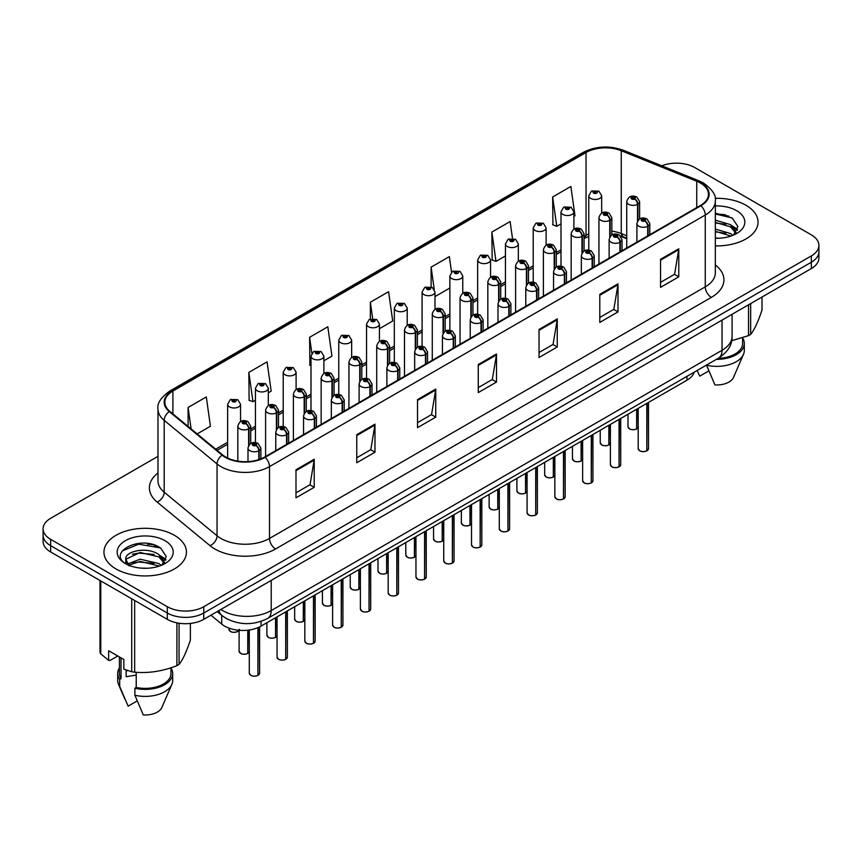 <?xml version="1.0" encoding="UTF-8"?>
<svg xmlns="http://www.w3.org/2000/svg" width="862" height="862" viewBox="0 0 862 862"><rect width="100%" height="100%" fill="white"/><g stroke="black" fill="none" stroke-linecap="round" stroke-linejoin="round"><path stroke-width="1.29" d="M626.728 238.742L622.202 236.91A34.372 19.848 0 0 0 620.888 236.403M694.147 372.19A25.774 14.88 180 0 1 686.971 380.207L261.067 626.103A25.774 14.88 180 0 1 221.728 624.11L210.921 615.199M745.975 205.264A41.247 23.813 0 0 0 715.126 198.314A41.247 23.813 0 0 1 745.975 205.264A41.247 23.813 0 0 1 758.054 222.105A41.247 23.813 0 0 0 745.975 205.264M174.35 535.28A41.247 23.813 0 0 0 129.408 530.119A41.247 23.813 0 0 0 103.946 552.122A41.247 23.813 0 0 0 116.025 568.963A41.247 23.813 0 0 0 160.978 574.124A41.247 23.813 0 0 0 186.44 552.122A41.247 23.813 0 0 0 174.35 535.28A41.247 23.813 0 0 0 129.408 530.119A41.247 23.813 0 0 0 103.946 552.122A41.247 23.813 0 0 0 116.025 568.963A41.247 23.813 0 0 0 160.978 574.124A41.247 23.813 0 0 0 186.44 552.122A41.247 23.813 0 0 0 174.35 535.28M700.407 183.024A27.498 15.872 180 0 1 708.456 194.252A27.498 15.872 180 0 1 700.407 205.468L264.645 457.054A27.498 15.872 180 0 1 222.676 454.942L169.825 411.368A27.498 15.872 180 0 1 164.857 402.263A27.498 15.872 180 0 1 172.906 391.036L586.041 152.509A27.498 15.872 180 0 1 621.254 150.731L696.733 181.246A27.498 15.872 180 0 1 700.407 183.024M700.892 182.744A28.187 16.27 0 0 0 697.132 180.923L621.653 150.408A28.187 16.27 0 0 0 585.557 152.229L172.422 390.755A28.187 16.27 0 0 0 169.264 411.594L222.116 455.168A28.187 16.27 0 0 0 265.13 457.334L700.892 205.749A28.187 16.27 0 0 0 700.892 182.744M157.983 456.343L50.653 518.31A25.774 14.88 0 0 0 43.1 528.826L43.1 541.455A25.774 14.88 0 0 0 50.653 551.982L167.303 619.336L167.303 613.022A25.774 14.88 0 0 0 203.766 613.022L811.347 262.231A25.774 14.88 0 0 0 818.9 251.704A25.774 14.88 0 0 1 811.347 262.231L203.766 613.022A25.774 14.88 0 0 1 167.303 613.022L50.653 545.668L167.303 613.022L167.303 606.708A25.774 14.88 0 0 0 203.766 606.708L811.347 255.917A25.774 14.88 0 0 0 818.9 245.39A25.774 14.88 0 0 0 811.347 234.873L694.697 167.519A25.774 14.88 0 0 0 661.8 165.806M43.1 535.14A25.774 14.88 0 0 0 50.653 545.668A25.774 14.88 0 0 1 43.1 535.14M295.989 469.758L295.989 497.816L314.221 487.299L314.221 459.23L295.989 469.758M295.989 492.838L310.029 484.735L314.145 460.168A6.874 3.965 -120 0 0 314.221 459.23M309.911 484.81L314.221 487.299M356.749 434.674L356.749 462.743L374.981 452.216L374.981 424.158L356.749 434.674M356.749 457.765L370.789 449.662L374.905 425.085A6.874 3.965 -120 0 0 374.981 424.158M370.671 449.727L374.981 452.216M417.51 399.602L417.51 427.66L435.741 417.143L435.741 389.074L417.51 399.602M417.51 422.682L431.55 414.579L435.666 390.012A6.874 3.965 -120 0 0 435.741 389.074M431.431 414.654L435.741 417.143M660.551 259.29L660.551 287.348L678.771 276.821L678.771 248.762L660.551 259.29M660.551 282.37L674.59 274.267L678.696 249.689A6.874 3.965 -120 0 0 678.771 248.762M674.461 274.331L678.771 276.821M599.79 294.362L599.79 322.431L618.011 311.904L618.011 283.835L599.79 294.362M599.79 317.453L613.83 309.339L617.946 284.772A6.874 3.965 -120 0 0 618.011 283.835M613.701 309.415L618.011 311.904M539.03 329.446L539.03 357.504L557.261 346.987L557.261 318.918L539.03 329.446M539.03 352.526L553.07 344.423L557.186 319.856A6.874 3.965 -120 0 0 557.261 318.918M552.941 344.488L557.261 346.987M478.27 364.518L478.27 392.587L496.501 382.06L496.501 354.002L478.27 364.518M478.27 387.609L492.31 379.495L496.426 354.928A6.874 3.965 -120 0 0 496.501 354.002M492.18 379.571L496.501 382.06M626.728 235.789L621.254 233.58A27.498 15.872 0 0 0 611.837 231.135M588.778 233.979A27.498 15.872 0 0 0 586.041 235.358L584.059 236.5M561 249.818L556.281 252.544M533.212 265.852L528.492 268.578M505.434 281.896L500.714 284.622M477.656 297.929L472.936 300.655M449.878 313.973L445.158 316.699M422.1 330.006L417.38 332.732M394.322 346.05L389.602 348.765M366.544 362.083L361.825 364.809M338.766 378.127L334.047 380.842M310.988 394.16L306.269 396.886M283.21 410.193L278.491 412.92M255.432 426.237L250.713 428.964M227.643 442.271L215.694 449.177M715.331 245.896A41.247 23.813 0 0 0 758.054 222.105A41.247 23.813 0 0 1 715.331 245.896M43.1 528.826A25.774 14.88 0 0 0 50.653 539.353L167.303 606.708M268.319 392.835L271.185 391.176L267.069 361.857L248.849 372.384L249.14 400.27M197.172 433.909L210.425 426.259L206.309 396.929L188.088 407.457L188.088 426.421M451.537 272.187L449.35 256.617L431.119 267.145L431.119 286.895M512.47 238.365L510.11 221.545L491.879 232.061L492.17 259.958M573.887 216.416L574.986 215.78L570.87 186.461L552.639 196.989L552.93 224.874M323.875 360.758L331.945 356.103L327.829 326.773L309.609 337.301L309.9 365.197M379.431 328.681L392.706 321.02L388.59 291.701L370.358 302.217L370.358 318.983M370.358 302.217L372.653 318.541M434.987 294.707L435.235 296.463L449.878 288.005M431.119 267.145L434.232 289.341M491.879 232.061L495.995 261.391L505.434 255.939M495.995 261.391L491.879 259.85M552.639 196.989L556.755 226.307L561 223.861M556.755 226.307L552.639 224.766M310.988 365.596L309.609 365.089M309.609 337.301L311.85 353.312M248.849 372.384L252.965 401.703L255.432 400.28M252.965 401.703L248.849 400.162M188.088 407.457L191.095 428.899M157.186 546.152A34.372 19.848 0 0 0 154.61 545.668M728.799 216.136A34.372 19.848 0 0 0 726.224 215.651M167.303 619.336A25.774 14.88 0 0 0 203.766 619.336L811.347 268.545A25.774 14.88 0 0 0 818.9 258.018L818.9 245.39M646.791 450.891C643.731 451.871 641.371 451.839 639.733 450.794L638.182 448.617A5.15 2.974 0 0 0 639.69 450.718A5.15 2.974 0 0 0 646.823 450.804L646.705 450.88A4.989 2.877 180 0 1 639.819 450.794M646.823 450.6L647.136 403.2M648.095 235.671L648.095 226.059A4.299 2.586 -122.2 0 0 644.927 220.877A2.144 1.239 0 0 0 644.862 219.163A2.144 1.239 0 0 0 641.824 219.163A2.144 1.239 0 0 0 641.824 220.92A2.144 1.239 0 0 0 644.787 220.952L642.481 220.036L643.946 219.691L644.927 220.877M644.787 220.952A4.299 2.37 62.1 0 1 647.696 226.286A6.443 3.717 180 0 1 638.785 226.178A6.443 3.717 180 0 1 636.899 223.549C638.537 218.258 641.91 216.728 647.006 218.948L649.786 223.549A6.443 3.717 180 0 1 648.095 226.059M647.696 235.908L647.696 226.286M646.823 450.804L646.823 403.384M636.619 428.974C633.559 429.966 631.199 429.933 629.562 428.888L628.01 426.701A5.15 2.974 0 0 0 629.519 428.813A5.15 2.974 0 0 0 636.652 428.899L636.533 428.964A4.989 2.877 180 0 1 629.648 428.877M636.652 428.683L636.975 409.073M637.923 220.489L637.923 204.154A4.299 2.586 -122.2 0 0 634.755 198.96A2.144 1.239 0 0 0 634.691 197.247A2.144 1.239 0 0 0 631.652 197.247A2.144 1.239 0 0 0 631.652 199.003A2.144 1.239 0 0 0 634.615 199.047L632.309 198.131L633.775 197.775L634.755 198.96M634.615 199.047A4.299 2.37 62.1 0 1 637.524 204.38A6.443 3.717 180 0 1 628.613 204.262A6.443 3.717 180 0 1 626.728 201.633C628.376 196.353 631.738 194.812 636.835 197.042L639.615 201.633A6.443 3.717 180 0 1 637.923 204.154M637.524 221.114L637.524 204.38M636.652 428.899L636.652 409.256M601.665 213.108L601.665 195.76A6.443 3.717 180 0 1 597.689 199.197A6.443 3.717 180 0 1 590.664 198.389A6.443 3.717 180 0 1 588.778 195.76L591.343 191.289A4.299 2.586 57.8 0 1 593.638 191.418A2.144 1.239 0 0 0 593.702 193.131A2.144 1.239 0 0 0 596.741 193.131A2.144 1.239 0 0 0 596.741 191.375A2.144 1.239 0 0 0 593.767 191.342L595.825 191.903L594.608 192.603L594.64 191.892M593.767 191.342A4.299 2.37 -117.9 0 0 591.763 191.052A4.299 2.37 -117.9 0 0 591.569 191.17M594.586 192.592L593.638 191.418M594.608 192.603L594.586 191.924M715.331 237.977L718.66 238.246M715.331 229.066L730.545 233.548L732.819 235.38M715.331 231.296L730.954 236.059M715.331 220.155L730.545 224.648L736.126 232.352M715.331 222.385L730.545 226.868L735.685 232.934M715.331 238.257A28.015 16.173 0 0 0 736.622 233.537A28.015 16.173 0 0 0 736.622 210.662A28.015 16.173 0 0 0 715.331 205.953M733.476 235.1L737.872 226.48L732.312 218.118L715.331 213.119M731.666 340.716L748.528 335.641A46.397 26.787 0 0 0 750.673 334.391C754.433 329.693 758.204 321.569 761.997 310.008L761.997 297.034M706.506 365.057L714.921 384.905A17.186 9.924 0 0 0 733.487 377.448L743.486 354.336A27.498 15.872 0 0 0 744.305 350.489L744.305 343.475A27.498 15.872 0 0 0 742.591 337.947M706.506 365.208A27.498 15.872 0 0 0 743.486 354.336M716.397 359.346A27.498 15.872 0 0 0 744.305 343.475M718.143 358.333A25.774 14.88 0 0 0 742.591 343.475L742.591 337.764M750.673 303.575L750.673 334.391M748.528 335.641L748.528 304.814M697.142 370.531L699.728 376.134L708.79 370.908M715.331 213.981L731.935 217.86M715.331 222.892L725.729 224.411M734.208 228.031L737.258 230.273M715.331 231.803L725.729 233.322M731.881 225.628L737.56 229.421M127.134 670.356A19.427 11.217 0 0 0 126.154 672.263M126.154 670.011L126.154 676.713L136.218 675.075M140.495 568.069L147.046 568.263M127.651 563.963L140.161 559.19L158.931 563.576L161.194 565.397M128.804 565.16L140.161 561.41L159.341 566.086M125.766 559.255L128.977 565.31M125.798 559.826C123.762 551.195 147.434 546.077 158.931 554.665L164.502 562.369M125.895 560.386L126.423 558.953L140.161 552.499L158.931 556.895L164.071 562.951M161.862 565.127L166.247 556.507L160.698 548.135C141.045 534.009 106.112 552.628 126.283 564.05L127.274 564.653M164.998 540.689A28.015 16.173 0 0 0 125.378 540.689A28.015 16.173 0 0 0 125.378 563.565A28.015 16.173 0 0 0 164.998 563.565A28.015 16.173 0 0 0 164.998 540.689M117.771 656.004L110.067 660.454L108.655 660.357L108.655 650.735L123.848 659.505L123.848 669.127L131.724 671.746A46.397 26.787 0 0 0 134.655 672.198C148.684 673.427 162.767 671.239 176.904 665.658A46.397 26.787 0 0 0 179.059 664.419C182.819 659.721 186.591 651.586 190.383 640.024L190.383 623.431M136.218 672.306L136.218 687.445L134.892 688.21L134.892 695.235L143.297 714.932A17.186 9.924 0 0 0 161.862 707.476L171.872 684.363A27.498 15.872 0 0 0 172.691 680.517L172.691 673.491A27.498 15.872 0 0 0 170.967 667.975M134.892 695.235A27.498 15.872 0 0 0 171.872 684.363M134.892 688.21A27.498 15.872 0 0 0 172.691 673.491M136.218 687.445A25.774 14.88 0 0 0 170.967 673.491L170.967 667.781M100.003 580.471L100.003 652.189A46.397 26.787 0 0 0 100.789 653.881L108.655 660.357M179.059 623.215L179.059 664.419M176.904 665.658L176.904 622.838M100.789 580.934L100.789 653.881M131.724 671.746L131.724 598.788M134.655 600.48L134.655 672.198M129.408 565.881C126.466 564.147 125.281 562.239 125.852 560.181M119.409 667.975A27.498 15.872 0 0 0 117.695 673.491L117.695 680.517A27.498 15.872 0 0 0 118.514 684.363A27.498 15.872 0 0 0 119.699 686.464L128.115 706.161L137.177 700.925M119.699 686.464L119.699 679.45L121.025 678.674L121.025 657.878M117.695 673.491A27.498 15.872 0 0 0 119.699 679.45M119.409 656.952L119.409 673.491A25.774 14.88 0 0 0 121.025 678.674M122.178 550.947L138.631 544.202L160.321 547.887M132.457 554.234L138.631 553.113L154.115 554.438M162.584 558.048L165.644 560.3M132.457 563.134L138.631 562.013L154.115 563.349M160.257 555.656L165.935 559.449M619.013 466.924C615.942 467.915 613.593 467.883 611.955 466.838L610.404 464.65A5.15 2.974 0 0 0 611.912 466.762A5.15 2.974 0 0 0 619.045 466.848L618.927 466.913A4.989 2.877 180 0 1 612.042 466.827M619.045 466.633L619.358 419.244M620.317 251.715L620.317 242.093A4.299 2.586 -122.2 0 0 617.149 236.91A2.144 1.239 0 0 0 617.084 235.197A2.144 1.239 0 0 0 614.046 235.197A2.144 1.239 0 0 0 614.046 236.953A2.144 1.239 0 0 0 617.009 236.985L614.703 236.08L616.168 235.725L617.149 236.91M617.009 236.985A4.299 2.37 62.1 0 1 619.918 242.33A6.443 3.717 180 0 1 611.007 242.211A6.443 3.717 180 0 1 609.122 239.582C610.759 234.292 614.132 232.762 619.228 234.981L622.008 239.582A6.443 3.717 180 0 1 620.317 242.093M619.918 251.941L619.918 242.33M619.045 466.848L619.045 419.428M591.224 482.968C588.164 483.948 585.815 483.916 584.167 482.871L582.626 480.694A5.15 2.974 0 0 0 584.134 482.795A5.15 2.974 0 0 0 591.267 482.882L591.149 482.957A4.989 2.877 180 0 1 584.253 482.86M591.267 482.677L591.58 435.278M592.528 267.748L592.528 258.137A4.299 2.586 -122.2 0 0 589.371 252.954A2.144 1.239 0 0 0 589.296 251.241A2.144 1.239 0 0 0 586.268 251.241A2.144 1.239 0 0 0 586.268 252.986A2.144 1.239 0 0 0 589.231 253.029L586.925 252.113L588.39 251.758L589.371 252.954M589.231 253.029A4.299 2.37 62.1 0 1 592.14 258.363A6.443 3.717 180 0 1 583.229 258.255A6.443 3.717 180 0 1 581.333 255.626C582.981 250.336 586.354 248.806 591.451 251.025L594.23 255.626A6.443 3.717 180 0 1 592.528 258.137M592.14 267.985L592.14 258.363M591.267 482.882L591.267 435.461M563.446 499.001C560.386 499.992 558.037 499.96 556.389 498.915L554.848 496.727A5.15 2.974 0 0 0 556.356 498.829A5.15 2.974 0 0 0 563.489 498.926L563.371 498.99A4.989 2.877 180 0 1 556.475 498.904M563.489 498.71L563.802 451.311M564.75 283.792L564.75 274.17A4.299 2.586 -122.2 0 0 561.582 268.987A2.144 1.239 0 0 0 561.518 267.274A2.144 1.239 0 0 0 558.479 267.274A2.144 1.239 0 0 0 558.479 269.03A2.144 1.239 0 0 0 561.453 269.063L559.147 268.147L560.612 267.802L561.582 268.987M561.453 269.063A4.299 2.37 62.1 0 1 564.362 274.407A6.443 3.717 180 0 1 555.451 274.288A6.443 3.717 180 0 1 553.555 271.659C555.203 266.369 558.576 264.839 563.673 267.058L566.453 271.659A6.443 3.717 180 0 1 564.75 274.17M564.362 284.018L564.362 274.407M563.489 498.926L563.489 451.505M535.668 515.045C532.608 516.026 530.259 515.993 528.611 514.948L527.07 512.771A5.15 2.974 0 0 0 528.578 514.873A5.15 2.974 0 0 0 535.711 514.959L535.593 515.023A4.989 2.877 180 0 1 528.697 514.937M535.711 514.754L536.024 467.355M536.972 299.825L536.972 290.214A4.299 2.586 -122.2 0 0 533.804 285.031A2.144 1.239 0 0 0 533.74 283.318A2.144 1.239 0 0 0 530.701 283.318A2.144 1.239 0 0 0 530.701 285.063A2.144 1.239 0 0 0 533.675 285.106L531.369 284.191L532.835 283.835L533.804 285.031M533.675 285.106A4.299 2.37 62.1 0 1 536.573 290.44A6.443 3.717 180 0 1 527.663 290.332A6.443 3.717 180 0 1 525.777 287.692C527.425 282.413 530.798 280.883 535.895 283.102L538.664 287.692A6.443 3.717 180 0 1 536.972 290.214M536.573 300.062L536.573 290.44M535.711 514.959L535.711 467.538M573.887 229.152L573.887 211.804A6.443 3.717 180 0 1 569.911 215.241A6.443 3.717 180 0 1 562.886 214.433A6.443 3.717 180 0 1 561 211.804L563.565 207.333A4.299 2.586 57.8 0 1 565.86 207.451A2.144 1.239 0 0 0 565.925 209.175A2.144 1.239 0 0 0 568.963 209.175A2.144 1.239 0 0 0 568.963 207.419A2.144 1.239 0 0 0 565.989 207.376L568.295 208.292L566.83 208.647L565.86 207.451M566.862 208.658L566.862 207.925M565.989 207.376A4.299 2.37 -117.9 0 0 563.974 207.085A4.299 2.37 -117.9 0 0 563.791 207.214M566.808 208.626L566.808 207.957M546.109 245.185L546.109 227.837A6.443 3.717 180 0 1 542.123 231.275A6.443 3.717 180 0 1 535.108 230.466A6.443 3.717 180 0 1 533.212 227.837L535.787 223.366A4.299 2.586 57.8 0 1 538.082 223.495A2.144 1.239 0 0 0 538.147 225.208A2.144 1.239 0 0 0 541.185 225.208A2.144 1.239 0 0 0 541.185 223.452A2.144 1.239 0 0 0 538.211 223.42L540.517 224.335L539.052 224.68L538.082 223.495M539.084 224.702L539.084 223.969M538.211 223.42A4.299 2.37 -117.9 0 0 536.196 223.129A4.299 2.37 -117.9 0 0 536.013 223.247M539.03 224.67L539.03 224.001M518.331 261.229L518.331 243.881A6.443 3.717 180 0 1 514.345 247.319A6.443 3.717 180 0 1 507.33 246.51A6.443 3.717 180 0 1 505.434 243.881L508.009 239.41A4.299 2.586 57.8 0 1 510.293 239.528A2.144 1.239 0 0 0 510.358 241.241A2.144 1.239 0 0 0 513.396 241.241A2.144 1.239 0 0 0 513.396 239.496A2.144 1.239 0 0 0 510.433 239.453L512.739 240.369L511.274 240.724L510.293 239.528M511.306 240.735L511.306 240.002M510.433 239.453A4.299 2.37 -117.9 0 0 508.418 239.162A4.299 2.37 -117.9 0 0 508.235 239.291M511.274 240.724L511.252 240.035M490.543 277.262L490.543 259.915A6.443 3.717 180 0 1 486.567 263.352A6.443 3.717 180 0 1 479.541 262.544A6.443 3.717 180 0 1 477.656 259.915L480.231 255.443A4.299 2.586 57.8 0 1 482.515 255.572A2.144 1.239 0 0 0 482.58 257.285A2.144 1.239 0 0 0 485.618 257.285A2.144 1.239 0 0 0 485.618 255.529A2.144 1.239 0 0 0 482.655 255.497L484.961 256.413L483.496 256.757L482.515 255.572M483.517 256.768L483.517 256.046M482.655 255.497A4.299 2.37 -117.9 0 0 480.64 255.206A4.299 2.37 -117.9 0 0 480.457 255.324M483.496 256.757L483.474 256.068M608.841 445.018C605.77 445.999 603.422 445.966 601.784 444.921L600.232 442.745A5.15 2.974 0 0 0 601.741 444.846A5.15 2.974 0 0 0 608.874 444.932L608.755 445.007A4.989 2.877 180 0 1 601.87 444.921M608.874 444.727L609.186 425.117M610.145 236.533L610.145 220.187A4.299 2.586 -122.2 0 0 606.977 215.004A2.144 1.239 0 0 0 606.913 213.291A2.144 1.239 0 0 0 603.874 213.291A2.144 1.239 0 0 0 603.874 215.047A2.144 1.239 0 0 0 606.837 215.08L604.531 214.164L605.997 213.819L606.977 215.004M606.837 215.08A4.299 2.37 62.1 0 1 609.746 220.413A6.443 3.717 180 0 1 600.836 220.306A6.443 3.717 180 0 1 598.95 217.677C600.588 212.386 603.96 210.856 609.057 213.076L611.837 217.677A6.443 3.717 180 0 1 610.145 220.187M609.746 237.147L609.746 220.413M608.874 444.932L608.874 425.3M581.063 461.051C577.993 462.043 575.644 462.01 574.006 460.965L572.454 458.778A5.15 2.974 0 0 0 573.963 460.89A5.15 2.974 0 0 0 581.096 460.976L580.977 461.041A4.989 2.877 180 0 1 574.092 460.954M581.096 460.761L581.408 441.15M582.367 252.566L582.367 236.22A4.299 2.586 -122.2 0 0 579.199 231.038A2.144 1.239 0 0 0 579.135 229.324A2.144 1.239 0 0 0 576.096 229.324A2.144 1.239 0 0 0 576.096 231.081A2.144 1.239 0 0 0 579.059 231.113L576.753 230.208L578.219 229.852L579.199 231.038M579.059 231.113A4.299 2.37 62.1 0 1 581.969 236.457A6.443 3.717 180 0 1 573.058 236.339A6.443 3.717 180 0 1 571.161 233.71C572.81 228.419 576.182 226.889 581.279 229.109L584.059 233.71A6.443 3.717 180 0 1 582.367 236.22M581.969 253.191L581.969 236.457M581.096 460.976L581.096 441.333M553.275 477.095C550.215 478.076 547.866 478.044 546.217 476.998L544.676 474.822A5.15 2.974 0 0 0 546.185 476.923A5.15 2.974 0 0 0 553.318 477.009L553.199 477.085A4.989 2.877 180 0 1 546.303 476.988M553.318 476.805L553.63 457.183M554.578 268.599L554.578 252.264A4.299 2.586 -122.2 0 0 551.411 247.082A2.144 1.239 0 0 0 551.346 245.368A2.144 1.239 0 0 0 548.318 245.368A2.144 1.239 0 0 0 548.318 247.114A2.144 1.239 0 0 0 551.281 247.157L548.975 246.241L550.441 245.896L551.411 247.082M551.281 247.157A4.299 2.37 62.1 0 1 554.191 252.491A6.443 3.717 180 0 1 545.28 252.383A6.443 3.717 180 0 1 543.383 249.754C545.032 244.463 548.404 242.933 553.501 245.153L556.281 249.754A6.443 3.717 180 0 1 554.578 252.264M554.191 269.224L554.191 252.491M553.318 477.009L553.318 457.366M525.497 493.129C522.437 494.12 520.088 494.088 518.439 493.042L516.898 490.855A5.15 2.974 0 0 0 518.407 492.956A5.15 2.974 0 0 0 525.54 493.053L525.421 493.118A4.989 2.877 180 0 1 518.525 493.032M525.54 492.838L525.852 473.227M526.801 284.643L526.801 268.297A4.299 2.586 -122.2 0 0 523.633 263.115A2.144 1.239 0 0 0 523.568 261.401A2.144 1.239 0 0 0 520.529 261.401A2.144 1.239 0 0 0 520.529 263.158A2.144 1.239 0 0 0 523.503 263.19L521.198 262.285L522.663 261.929L523.633 263.115M523.503 263.19A4.299 2.37 62.1 0 1 526.402 268.535A6.443 3.717 180 0 1 517.491 268.416A6.443 3.717 180 0 1 515.605 265.787C517.254 260.496 520.626 258.966 525.723 261.186L528.492 265.787A6.443 3.717 180 0 1 526.801 268.297M526.402 285.257L526.402 268.535M525.54 493.053L525.54 473.41M507.89 531.078C504.83 532.059 502.481 532.037 500.833 530.992L499.292 528.805A5.15 2.974 0 0 0 500.8 530.906A5.15 2.974 0 0 0 507.933 531.003L507.815 531.067A4.989 2.877 180 0 1 500.919 530.981M507.933 530.787L508.246 483.388M509.194 315.869L509.194 306.247A4.299 2.586 -122.2 0 0 506.026 301.064A2.144 1.239 0 0 0 505.962 299.351A2.144 1.239 0 0 0 502.923 299.351A2.144 1.239 0 0 0 502.923 301.107A2.144 1.239 0 0 0 505.897 301.14L503.591 300.224L505.057 299.879L506.026 301.064M505.897 301.14A4.299 2.37 62.1 0 1 508.795 306.484A6.443 3.717 180 0 1 499.885 306.366A6.443 3.717 180 0 1 497.999 303.736C499.648 298.446 503.02 296.916 508.117 299.136L510.886 303.736A6.443 3.717 180 0 1 509.194 306.247M508.795 316.095L508.795 306.484M507.933 531.003L507.933 483.571M480.112 547.111C477.052 548.103 474.703 548.07 473.055 547.025L471.514 544.838A5.15 2.974 0 0 0 473.022 546.95A5.15 2.974 0 0 0 480.145 547.036L480.037 547.101A4.989 2.877 180 0 1 473.141 547.014M480.145 546.82L480.468 499.432M481.416 331.902L481.416 322.291A4.299 2.586 -122.2 0 0 478.248 317.108A2.144 1.239 0 0 0 478.184 315.384A2.144 1.239 0 0 0 475.145 315.384A2.144 1.239 0 0 0 475.145 317.141A2.144 1.239 0 0 0 478.119 317.184L475.802 316.268L477.279 315.912L478.248 317.108M478.119 317.184A4.299 2.37 62.1 0 1 481.018 322.517A6.443 3.717 180 0 1 472.107 322.41A6.443 3.717 180 0 1 470.221 319.77C471.87 314.49 475.242 312.949 480.339 315.18L483.108 319.77A6.443 3.717 180 0 1 481.416 322.291M481.018 332.129L481.018 322.517M480.145 547.036L480.145 499.615M452.334 563.155C449.274 564.136 446.925 564.114 445.277 563.058L443.736 560.882A5.15 2.974 0 0 0 445.245 562.983A5.15 2.974 0 0 0 452.367 563.08L452.259 563.145A4.989 2.877 180 0 1 445.363 563.058M452.367 562.864L452.69 515.465M453.638 347.946L453.638 338.324A4.299 2.586 -122.2 0 0 450.47 333.141A2.144 1.239 0 0 0 450.406 331.428A2.144 1.239 0 0 0 447.367 331.428A2.144 1.239 0 0 0 447.367 333.185A2.144 1.239 0 0 0 450.341 333.217L448.024 332.301L449.49 331.956L450.47 333.141M450.341 333.217A4.299 2.37 62.1 0 1 453.24 338.55A6.443 3.717 180 0 1 444.329 338.443A6.443 3.717 180 0 1 442.443 335.814C444.092 330.523 447.464 328.993 452.55 331.213L455.33 335.814A6.443 3.717 180 0 1 453.638 338.324M453.24 348.173L453.24 338.55M452.367 563.08L452.367 515.648M424.557 579.189C421.496 580.18 419.137 580.148 417.499 579.102L415.958 576.915A5.15 2.974 0 0 0 417.467 579.027A5.15 2.974 0 0 0 424.589 579.113L424.47 579.178A4.989 2.877 180 0 1 417.585 579.092M424.589 578.898L424.912 531.509M425.86 363.979L425.86 354.368A4.299 2.586 -122.2 0 0 422.692 349.175A2.144 1.239 0 0 0 422.628 347.461A2.144 1.239 0 0 0 419.589 347.461A2.144 1.239 0 0 0 419.589 349.218A2.144 1.239 0 0 0 422.563 349.261L420.247 348.345L421.712 347.989L422.692 349.175M422.563 349.261A4.299 2.37 62.1 0 1 425.462 354.594A6.443 3.717 180 0 1 416.551 354.476A6.443 3.717 180 0 1 414.665 351.847C416.314 346.567 419.686 345.026 424.772 347.257L427.552 351.847A6.443 3.717 180 0 1 425.86 354.368M425.462 364.206L425.462 354.594M424.589 579.113L424.589 531.692M497.719 509.173C494.659 510.153 492.31 510.121 490.661 509.076L489.12 506.899A5.15 2.974 0 0 0 490.629 509A5.15 2.974 0 0 0 497.762 509.086L497.643 509.151A4.989 2.877 180 0 1 490.747 509.065M497.762 508.882L498.074 489.26M499.023 300.676L499.023 284.341A4.299 2.586 -122.2 0 0 495.855 279.159A2.144 1.239 0 0 0 495.79 277.445A2.144 1.239 0 0 0 492.752 277.445A2.144 1.239 0 0 0 492.752 279.191A2.144 1.239 0 0 0 495.725 279.234L493.42 278.318L494.885 277.963L495.855 279.159M495.725 279.234A4.299 2.37 62.1 0 1 498.624 284.568A6.443 3.717 180 0 1 489.713 284.46A6.443 3.717 180 0 1 487.827 281.831C489.476 276.54 492.848 275.01 497.945 277.23L500.714 281.831A6.443 3.717 180 0 1 499.023 284.341M498.624 301.301L498.624 284.568M497.762 509.086L497.762 489.444M469.941 525.206C466.881 526.186 464.532 526.165 462.883 525.12L461.342 522.932A5.15 2.974 0 0 0 462.851 525.033A5.15 2.974 0 0 0 469.973 525.13L469.865 525.195A4.989 2.877 180 0 1 462.969 525.109M469.973 524.915L470.296 505.304M471.245 316.72L471.245 300.375A4.299 2.586 -122.2 0 0 468.077 295.192A2.144 1.239 0 0 0 468.012 293.479A2.144 1.239 0 0 0 464.974 293.479A2.144 1.239 0 0 0 464.974 295.235A2.144 1.239 0 0 0 467.947 295.267L465.631 294.351L467.107 294.007L468.077 295.192M467.947 295.267A4.299 2.37 62.1 0 1 470.846 300.612A6.443 3.717 180 0 1 461.935 300.493A6.443 3.717 180 0 1 460.049 297.864C461.698 292.574 465.071 291.044 470.167 293.263L472.936 297.864A6.443 3.717 180 0 1 471.245 300.375M470.846 317.335L470.846 300.612M469.973 525.13L469.973 505.488M442.163 541.239C439.103 542.23 436.754 542.198 435.105 541.153L433.564 538.965A5.15 2.974 0 0 0 435.073 541.077A5.15 2.974 0 0 0 442.195 541.164L442.087 541.228A4.989 2.877 180 0 1 435.191 541.142M442.195 540.948L442.518 521.338M443.467 332.754L443.467 316.419A4.299 2.586 -122.2 0 0 440.299 311.236A2.144 1.239 0 0 0 440.234 309.512A2.144 1.239 0 0 0 437.196 309.512A2.144 1.239 0 0 0 437.196 311.268A2.144 1.239 0 0 0 440.17 311.311L437.853 310.395L439.329 310.04L440.299 311.236M440.17 311.311A4.299 2.37 62.1 0 1 443.068 316.645A6.443 3.717 180 0 1 434.157 316.537A6.443 3.717 180 0 1 432.271 313.897C433.92 308.618 437.293 307.077 442.378 309.307L445.158 313.897A6.443 3.717 180 0 1 443.467 316.419M443.068 333.378L443.068 316.645M442.195 541.164L442.195 521.521M414.385 557.283C411.325 558.264 408.976 558.242 407.327 557.197L405.786 555.009A5.15 2.974 0 0 0 407.295 557.111A5.15 2.974 0 0 0 414.417 557.208L414.31 557.272A4.989 2.877 180 0 1 407.414 557.186M414.417 556.992L414.741 537.382M415.689 348.798L415.689 332.452A4.299 2.586 -122.2 0 0 412.521 327.269A2.144 1.239 0 0 0 412.456 325.556A2.144 1.239 0 0 0 409.418 325.556A2.144 1.239 0 0 0 409.418 327.312A2.144 1.239 0 0 0 412.392 327.344L410.075 326.429L411.54 326.084L412.521 327.269M412.392 327.344A4.299 2.37 62.1 0 1 415.29 332.678A6.443 3.717 180 0 1 406.379 332.57A6.443 3.717 180 0 1 404.493 329.941C406.142 324.651 409.515 323.121 414.6 325.34L417.38 329.941A6.443 3.717 180 0 1 415.689 332.452M415.29 349.412L415.29 332.678M414.417 557.208L414.417 537.565M462.765 293.295L462.765 275.959A6.443 3.717 180 0 1 458.789 279.396A6.443 3.717 180 0 1 451.763 278.588A6.443 3.717 180 0 1 449.878 275.959L452.453 271.476A4.299 2.586 57.8 0 1 454.737 271.605A2.144 1.239 0 0 0 454.802 273.319A2.144 1.239 0 0 0 457.841 273.319A2.144 1.239 0 0 0 457.841 271.573A2.144 1.239 0 0 0 454.877 271.53L456.935 272.09L455.718 272.801L455.739 272.08M454.877 271.53A4.299 2.37 -117.9 0 0 452.862 271.239A4.299 2.37 -117.9 0 0 452.679 271.368M455.686 272.78L454.737 271.605M455.718 272.801L455.686 272.112M434.987 309.339L434.987 291.992A6.443 3.717 180 0 1 431.011 295.429A6.443 3.717 180 0 1 423.985 294.621A6.443 3.717 180 0 1 422.1 291.992L424.675 287.52A4.299 2.586 57.8 0 1 426.959 287.649A2.144 1.239 0 0 0 427.024 289.363A2.144 1.239 0 0 0 430.063 289.363A2.144 1.239 0 0 0 430.063 287.606A2.144 1.239 0 0 0 427.099 287.574L429.405 288.479L427.94 288.835L426.959 287.649M427.961 288.845L427.961 288.113M427.099 287.574A4.299 2.37 -117.9 0 0 425.085 287.283A4.299 2.37 -117.9 0 0 424.891 287.402M427.94 288.835L427.908 288.145M407.209 325.373L407.209 308.025A6.443 3.717 180 0 1 403.233 311.462A6.443 3.717 180 0 1 396.208 310.665A6.443 3.717 180 0 1 394.322 308.025L396.897 303.553A4.299 2.586 57.8 0 1 399.181 303.683A2.144 1.239 0 0 0 399.246 305.396A2.144 1.239 0 0 0 402.285 305.396A2.144 1.239 0 0 0 402.285 303.639A2.144 1.239 0 0 0 399.311 303.607L401.369 304.167L400.162 304.868L400.183 304.157M399.311 303.607A4.299 2.37 -117.9 0 0 397.307 303.316A4.299 2.37 -117.9 0 0 397.113 303.435M400.13 304.857L399.181 303.683M400.162 304.868L400.13 304.189M396.779 595.233C393.718 596.213 391.359 596.181 389.721 595.136L388.169 592.959A5.15 2.974 0 0 0 389.689 595.06A5.15 2.974 0 0 0 396.811 595.146L396.692 595.222A4.989 2.877 180 0 1 389.807 595.136M396.811 594.942L397.134 547.542M398.082 380.013L398.082 370.401A4.299 2.586 -122.2 0 0 394.915 365.219A2.144 1.239 0 0 0 394.85 363.505A2.144 1.239 0 0 0 391.811 363.505A2.144 1.239 0 0 0 391.811 365.262A2.144 1.239 0 0 0 394.785 365.294L392.469 364.378L393.934 364.033L394.915 365.219M394.785 365.294A4.299 2.37 62.1 0 1 397.684 370.628A6.443 3.717 180 0 1 388.773 370.52A6.443 3.717 180 0 1 386.887 367.891C388.536 362.6 391.898 361.07 396.994 363.29L399.774 367.891A6.443 3.717 180 0 1 398.082 370.401M397.684 380.25L397.684 370.628M396.811 595.146L396.811 547.726M369.001 611.266C365.941 612.257 363.581 612.225 361.943 611.18L360.391 608.992A5.15 2.974 0 0 0 361.9 611.104A5.15 2.974 0 0 0 369.033 611.19L368.914 611.255A4.989 2.877 180 0 1 362.029 611.169M369.033 610.975L369.356 563.586M370.304 396.057L370.304 386.435A4.299 2.586 -122.2 0 0 367.137 381.252A2.144 1.239 0 0 0 367.072 379.539A2.144 1.239 0 0 0 364.033 379.539A2.144 1.239 0 0 0 364.033 381.295A2.144 1.239 0 0 0 367.007 381.327L364.691 380.422L366.156 380.067L367.137 381.252M367.007 381.327A4.299 2.37 62.1 0 1 369.906 386.672A6.443 3.717 180 0 1 360.995 386.553A6.443 3.717 180 0 1 359.109 383.924C360.758 378.633 364.12 377.103 369.216 379.323L371.996 383.924A6.443 3.717 180 0 1 370.304 386.435M369.906 396.283L369.906 386.672M369.033 611.19L369.033 563.77M341.223 627.31C338.163 628.29 335.803 628.258 334.165 627.213L332.613 625.036A5.15 2.974 0 0 0 334.122 627.137A5.15 2.974 0 0 0 341.255 627.224L341.137 627.299A4.989 2.877 180 0 1 334.251 627.202M341.255 627.019L341.567 579.62M342.526 412.09L342.526 402.479A4.299 2.586 -122.2 0 0 339.359 397.296A2.144 1.239 0 0 0 339.294 395.583A2.144 1.239 0 0 0 336.255 395.583A2.144 1.239 0 0 0 336.255 397.328A2.144 1.239 0 0 0 339.219 397.371L336.913 396.455L338.378 396.111L339.359 397.296M339.219 397.371A4.299 2.37 62.1 0 1 342.128 402.705A6.443 3.717 180 0 1 333.217 402.597A6.443 3.717 180 0 1 331.331 399.968C332.969 394.677 336.342 393.147 341.438 395.367L344.218 399.968A6.443 3.717 180 0 1 342.526 402.479M342.128 412.327L342.128 402.705M341.255 627.224L341.255 579.803M313.445 643.343C310.374 644.334 308.025 644.302 306.387 643.257L304.836 641.069A5.15 2.974 0 0 0 306.344 643.171A5.15 2.974 0 0 0 313.477 643.267L313.359 643.332A4.989 2.877 180 0 1 306.473 643.246M313.477 643.052L313.79 595.653M314.749 428.134L314.749 418.512A4.299 2.586 -122.2 0 0 311.581 413.329A2.144 1.239 0 0 0 311.516 411.616A2.144 1.239 0 0 0 308.477 411.616A2.144 1.239 0 0 0 308.477 413.372A2.144 1.239 0 0 0 311.441 413.404L309.135 412.499L310.6 412.144L311.581 413.329M311.441 413.404A4.299 2.37 62.1 0 1 314.35 418.749A6.443 3.717 180 0 1 305.439 418.63A6.443 3.717 180 0 1 303.553 416.001C305.191 410.711 308.564 409.181 313.66 411.4L316.44 416.001A6.443 3.717 180 0 1 314.749 418.512M314.35 428.36L314.35 418.749M313.477 643.267L313.477 595.847M285.656 659.387C282.596 660.367 280.247 660.335 278.609 659.29L277.058 657.113A5.15 2.974 0 0 0 278.566 659.214A5.15 2.974 0 0 0 285.699 659.301L285.581 659.365A4.989 2.877 180 0 1 278.685 659.279M285.699 659.096L286.012 611.697M286.971 444.167L286.971 434.556A4.299 2.586 -122.2 0 0 283.803 429.373A2.144 1.239 0 0 0 283.738 427.66A2.144 1.239 0 0 0 280.7 427.66A2.144 1.239 0 0 0 280.7 429.405A2.144 1.239 0 0 0 283.663 429.448L281.357 428.533L282.822 428.177L283.803 429.373M283.663 429.448A4.299 2.37 62.1 0 1 286.572 434.782A6.443 3.717 180 0 1 277.661 434.674A6.443 3.717 180 0 1 275.765 432.045C277.413 426.755 280.786 425.225 285.882 427.444L288.662 432.045A6.443 3.717 180 0 1 286.971 434.556M286.572 444.404L286.572 434.782M285.699 659.301L285.699 611.88M257.878 675.42C254.818 676.401 252.469 676.379 250.82 675.334L249.28 673.147A5.15 2.974 0 0 0 250.788 675.248A5.15 2.974 0 0 0 257.921 675.345L257.803 675.409A4.989 2.877 180 0 1 250.907 675.323M257.921 675.129L258.234 627.514M259.182 459.5L259.182 450.589A4.299 2.586 -122.2 0 0 256.014 445.406A2.144 1.239 0 0 0 255.949 443.693A2.144 1.239 0 0 0 252.911 443.693A2.144 1.239 0 0 0 252.911 445.449A2.144 1.239 0 0 0 255.885 445.482L253.579 444.566L255.044 444.221L256.014 445.406M255.885 445.482A4.299 2.37 62.1 0 1 258.794 450.826A6.443 3.717 180 0 1 249.883 450.707A6.443 3.717 180 0 1 247.987 448.078C249.635 442.788 253.008 441.258 258.104 443.477L260.884 448.078A6.443 3.717 180 0 1 259.182 450.589M258.794 459.629L258.794 450.826M257.921 675.345L257.921 627.644M386.607 573.316C383.547 574.308 381.187 574.275 379.549 573.23L377.998 571.043A5.15 2.974 0 0 0 379.517 573.155A5.15 2.974 0 0 0 386.639 573.241L386.521 573.305A4.989 2.877 180 0 1 379.636 573.219M386.639 573.025L386.963 553.415M387.911 364.831L387.911 348.496A4.299 2.586 -122.2 0 0 384.743 343.302A2.144 1.239 0 0 0 384.678 341.589A2.144 1.239 0 0 0 381.64 341.589A2.144 1.239 0 0 0 381.64 343.345A2.144 1.239 0 0 0 384.614 343.388L382.297 342.473L383.762 342.117L384.743 343.302M384.614 343.388A4.299 2.37 62.1 0 1 387.512 348.722A6.443 3.717 180 0 1 378.601 348.604A6.443 3.717 180 0 1 376.716 345.974C378.364 340.695 381.737 339.154 386.822 341.384L389.602 345.974A6.443 3.717 180 0 1 387.911 348.496M387.512 365.456L387.512 348.722M386.639 573.241L386.639 553.598M358.829 589.36C355.769 590.341 353.409 590.308 351.771 589.263L350.22 587.087A5.15 2.974 0 0 0 351.739 589.188A5.15 2.974 0 0 0 358.861 589.274L358.743 589.349A4.989 2.877 180 0 1 351.858 589.263M358.861 589.069L359.185 569.459M360.133 380.875L360.133 364.529A4.299 2.586 -122.2 0 0 356.965 359.346A2.144 1.239 0 0 0 356.9 357.633A2.144 1.239 0 0 0 353.862 357.633A2.144 1.239 0 0 0 353.862 359.389A2.144 1.239 0 0 0 356.836 359.422L354.519 358.506L355.984 358.161L356.965 359.346M356.836 359.422A4.299 2.37 62.1 0 1 359.734 364.755A6.443 3.717 180 0 1 350.823 364.648A6.443 3.717 180 0 1 348.938 362.018C350.586 356.728 353.948 355.198 359.045 357.418L361.825 362.018A6.443 3.717 180 0 1 360.133 364.529M359.734 381.489L359.734 364.755M358.861 589.274L358.861 569.642M331.051 605.393C327.991 606.385 325.631 606.352 323.993 605.307L322.442 603.12A5.15 2.974 0 0 0 323.95 605.232A5.15 2.974 0 0 0 331.083 605.318L330.965 605.383A4.989 2.877 180 0 1 324.08 605.296M331.083 605.102L331.407 585.492M332.355 396.908L332.355 380.562A4.299 2.586 -122.2 0 0 329.187 375.379A2.144 1.239 0 0 0 329.122 373.666A2.144 1.239 0 0 0 326.084 373.666A2.144 1.239 0 0 0 326.084 375.423A2.144 1.239 0 0 0 329.047 375.455L326.741 374.55L328.207 374.194L329.187 375.379M329.047 375.455A4.299 2.37 62.1 0 1 331.956 380.799A6.443 3.717 180 0 1 323.045 380.681A6.443 3.717 180 0 1 321.16 378.052C322.808 372.761 326.17 371.231 331.267 373.451L334.047 378.052A6.443 3.717 180 0 1 332.355 380.562M331.956 397.533L331.956 380.799M331.083 605.318L331.083 585.675M303.273 621.437C300.213 622.418 297.853 622.386 296.216 621.34L294.664 619.164A5.15 2.974 0 0 0 296.172 621.265A5.15 2.974 0 0 0 303.305 621.351L303.187 621.427A4.989 2.877 180 0 1 296.302 621.34M303.305 621.146L303.618 601.525M304.577 412.952L304.577 396.606A4.299 2.586 -122.2 0 0 301.409 391.423A2.144 1.239 0 0 0 301.344 389.71A2.144 1.239 0 0 0 298.306 389.71A2.144 1.239 0 0 0 298.306 391.456A2.144 1.239 0 0 0 301.269 391.499L298.963 390.583L300.429 390.238L301.409 391.423M301.269 391.499A4.299 2.37 62.1 0 1 304.178 396.832A6.443 3.717 180 0 1 295.267 396.725A6.443 3.717 180 0 1 293.382 394.096C295.019 388.805 298.392 387.275 303.489 389.495L306.269 394.096A6.443 3.717 180 0 1 304.577 396.606M304.178 413.566L304.178 396.832M303.305 621.351L303.305 601.719M275.495 637.471C272.424 638.462 270.075 638.43 268.438 637.384L266.886 635.197A5.15 2.974 0 0 0 268.394 637.298A5.15 2.974 0 0 0 275.528 637.395L275.409 637.46A4.989 2.877 180 0 1 268.524 637.374M275.528 637.18L275.84 617.569M276.799 428.985L276.799 412.639A4.299 2.586 -122.2 0 0 273.631 407.457A2.144 1.239 0 0 0 273.566 405.743A2.144 1.239 0 0 0 270.528 405.743A2.144 1.239 0 0 0 270.528 407.5A2.144 1.239 0 0 0 273.491 407.532L271.185 406.627L272.651 406.271L273.631 407.457M273.491 407.532A4.299 2.37 62.1 0 1 276.4 412.876A6.443 3.717 180 0 1 267.489 412.758A6.443 3.717 180 0 1 265.604 410.129C267.242 404.838 270.614 403.308 275.711 405.528L278.491 410.129A6.443 3.717 180 0 1 276.799 412.639M276.4 429.599L276.4 412.876M275.528 637.395L275.528 617.752M247.706 653.515C244.646 654.495 242.297 654.463 240.649 653.418L239.108 651.241A5.15 2.974 0 0 0 240.617 653.342A5.15 2.974 0 0 0 247.75 653.428L247.631 653.493A4.989 2.877 180 0 1 240.735 653.407M247.75 653.224L248.062 630.154M249.01 445.018L249.01 428.683A4.299 2.586 -122.2 0 0 245.853 423.501A2.144 1.239 0 0 0 245.778 421.787A2.144 1.239 0 0 0 242.75 421.787A2.144 1.239 0 0 0 242.75 423.533A2.144 1.239 0 0 0 245.713 423.576L243.407 422.66L244.873 422.305L245.853 423.501M245.713 423.576A4.299 2.37 62.1 0 1 248.622 428.91A6.443 3.717 180 0 1 239.711 428.802A6.443 3.717 180 0 1 237.815 426.173C239.464 420.882 242.836 419.352 247.933 421.572L250.713 426.173A6.443 3.717 180 0 1 249.01 428.683M248.622 445.643L248.622 428.91M247.75 653.428L247.75 630.187M379.431 341.417L379.431 324.069A6.443 3.717 180 0 1 375.455 327.506A6.443 3.717 180 0 1 368.43 326.698A6.443 3.717 180 0 1 366.544 324.069L369.108 319.597A4.299 2.586 57.8 0 1 371.403 319.727A2.144 1.239 0 0 0 371.468 321.44A2.144 1.239 0 0 0 374.507 321.44A2.144 1.239 0 0 0 374.507 319.683A2.144 1.239 0 0 0 371.533 319.64L373.849 320.556L372.384 320.912L372.406 320.19M371.533 319.64A4.299 2.37 -117.9 0 0 369.529 319.36A4.299 2.37 -117.9 0 0 369.335 319.479M372.352 320.89L371.403 319.727M372.384 320.912L372.352 320.222M351.653 357.45L351.653 340.102A6.443 3.717 180 0 1 347.677 343.539A6.443 3.717 180 0 1 340.652 342.731A6.443 3.717 180 0 1 338.766 340.102L341.33 335.63A4.299 2.586 57.8 0 1 343.626 335.76A2.144 1.239 0 0 0 343.69 337.473A2.144 1.239 0 0 0 346.729 337.473A2.144 1.239 0 0 0 346.729 335.717A2.144 1.239 0 0 0 343.755 335.684L346.071 336.6L344.606 336.945L343.626 335.76M344.628 336.967L344.628 336.234M343.755 335.684A4.299 2.37 -117.9 0 0 341.751 335.393A4.299 2.37 -117.9 0 0 341.557 335.512M344.606 336.945L344.574 336.266M323.875 373.494L323.875 356.146A6.443 3.717 180 0 1 319.899 359.583A6.443 3.717 180 0 1 312.874 358.775A6.443 3.717 180 0 1 310.988 356.146L313.552 351.674A4.299 2.586 57.8 0 1 315.848 351.793A2.144 1.239 0 0 0 315.912 353.517A2.144 1.239 0 0 0 318.951 353.517A2.144 1.239 0 0 0 318.951 351.761A2.144 1.239 0 0 0 315.977 351.718L318.293 352.633L316.817 352.989L316.85 352.267M315.977 351.718A4.299 2.37 -117.9 0 0 313.973 351.427A4.299 2.37 -117.9 0 0 313.779 351.556M316.796 352.967L315.848 351.793M316.817 352.989L316.796 352.299M296.097 389.527L296.097 372.179A6.443 3.717 180 0 1 292.121 375.616A6.443 3.717 180 0 1 285.096 374.808A6.443 3.717 180 0 1 283.21 372.179L285.775 367.708A4.299 2.586 57.8 0 1 288.07 367.837A2.144 1.239 0 0 0 288.134 369.55A2.144 1.239 0 0 0 291.173 369.55A2.144 1.239 0 0 0 291.173 367.794A2.144 1.239 0 0 0 288.199 367.762L290.505 368.677L289.039 369.022L288.07 367.837M289.072 369.044L289.072 368.311M288.199 367.762A4.299 2.37 -117.9 0 0 286.195 367.471A4.299 2.37 -117.9 0 0 286.001 367.589M289.018 369.011L289.018 368.343M268.319 405.571L268.319 388.223A6.443 3.717 180 0 1 264.343 391.66A6.443 3.717 180 0 1 257.318 390.852A6.443 3.717 180 0 1 255.432 388.223L257.997 383.752A4.299 2.586 57.8 0 1 260.292 383.87A2.144 1.239 0 0 0 260.356 385.583A2.144 1.239 0 0 0 263.395 385.583A2.144 1.239 0 0 0 263.395 383.838A2.144 1.239 0 0 0 260.421 383.795L262.727 384.711L261.261 385.066L260.292 383.87M261.294 385.077L261.294 384.344M260.421 383.795A4.299 2.37 -117.9 0 0 258.417 383.504A4.299 2.37 -117.9 0 0 258.223 383.633M261.261 385.066L261.24 384.377M240.541 421.604L240.541 404.256A6.443 3.717 180 0 1 236.554 407.694A6.443 3.717 180 0 1 229.54 406.886A6.443 3.717 180 0 1 227.643 404.256L230.219 399.785A4.299 2.586 57.8 0 1 232.514 399.914A2.144 1.239 0 0 0 232.578 401.627A2.144 1.239 0 0 0 235.617 401.627A2.144 1.239 0 0 0 235.617 399.871A2.144 1.239 0 0 0 232.643 399.839L234.701 400.399L233.483 401.099L233.516 400.388M232.643 399.839A4.299 2.37 -117.9 0 0 230.628 399.548A4.299 2.37 -117.9 0 0 230.445 399.666M233.462 401.089L232.514 399.914M233.483 401.099L233.462 400.41M686.971 376.338L686.971 380.207M221.728 615.349L221.728 624.11M261.067 621.383L261.067 626.103M715.331 264.957A42.96 24.804 180 0 1 711.344 297.379L275.581 548.965A8.588 4.956 60 0 1 269.504 538.438L705.267 286.852A34.372 19.848 0 0 0 715.331 272.823L715.331 200.986A34.372 19.848 180 0 1 705.267 215.015A8.588 4.956 -120 0 0 700.892 205.749M275.581 548.965A42.96 24.804 180 0 1 214.821 548.965A42.96 24.804 180 0 1 210.005 545.657L157.153 502.083A42.96 24.804 180 0 1 157.983 472.969M220.898 538.438A34.372 19.848 0 0 0 269.504 538.438L269.504 466.601A34.372 19.848 180 0 1 217.041 463.95L164.2 420.376A34.372 19.848 180 0 1 157.983 408.997L157.983 480.834A34.372 19.848 0 0 0 164.2 492.213L217.041 535.787A34.372 19.848 0 0 0 220.898 538.438M715.331 200.986C716.484 195.62 712.529 189.629 703.489 183.013L698.963 180.826A8.588 4.019 112 0 0 697.132 180.923M698.963 180.826L623.495 150.311C609.262 145.279 595.75 146.012 582.96 152.509A8.588 4.956 60 0 1 585.557 152.229M172.422 390.755A8.588 4.956 -120 0 0 169.825 391.025C160.903 397.436 156.959 403.427 157.983 408.997M169.264 411.594A8.588 5.743 129.5 0 0 164.2 420.376L164.2 492.213A8.588 5.743 -50.5 0 1 157.153 502.083M623.495 150.311A8.588 4.019 112 0 0 621.653 150.408M222.116 455.168A8.588 5.743 129.5 0 0 217.041 463.95L217.041 535.787A8.588 5.743 -50.5 0 1 210.005 545.657M265.13 457.334A8.588 4.956 60 0 1 269.504 466.601L705.267 215.015L705.267 286.852A8.588 4.956 60 0 0 711.344 297.379M626.728 238.224L624.013 237.136A16.324 7.65 -68 0 1 621.254 233.58L621.254 150.731M586.041 152.509L586.041 235.358A16.324 9.428 60 0 1 584.059 238.365M203.766 606.708L203.766 619.336M811.347 255.917L811.347 268.545M50.653 539.353L50.653 551.982M696.733 181.246L696.733 207.591M172.906 391.036L172.906 413.9M478.27 365.413L496.426 354.928M539.03 330.329L557.186 319.856M599.79 295.257L617.946 284.772M660.551 260.173L678.696 249.689M417.51 400.485L435.666 390.012M356.749 435.569L374.905 425.085M295.989 470.652L314.145 460.168M220.844 609.477A34.372 19.848 0 0 0 222.601 610.565A34.372 19.848 0 0 0 271.207 610.565L722.033 350.284A34.372 19.848 0 0 0 732.097 336.245C732.355 344.778 727.808 352.073 718.477 358.15L267.64 618.431A17.186 9.924 60 0 0 271.207 610.565L271.207 580.395M722.033 320.114L722.033 350.284A17.186 9.924 60 0 1 718.477 358.15M219.013 610.533A17.186 11.497 129.5 0 0 221.89 615.479L217.17 611.589M647.136 450.621A5.15 2.974 0 0 0 648.493 448.617L648.493 402.425M636.975 428.716A5.15 2.974 0 0 0 638.182 427.39M725.427 214.821A34.372 19.848 0 0 0 719.113 214.229M153.813 544.838A34.372 19.848 0 0 0 147.499 544.245M619.358 466.665A5.15 2.974 0 0 0 620.715 464.65L620.715 418.458M591.58 482.698A5.15 2.974 0 0 0 592.937 480.694L592.937 434.491M563.802 498.742A5.15 2.974 0 0 0 565.16 496.727L565.16 450.535M536.024 514.776A5.15 2.974 0 0 0 537.382 512.771L537.382 466.568M609.186 444.749A5.15 2.974 0 0 0 610.404 443.434M581.408 460.793A5.15 2.974 0 0 0 582.626 459.468M553.63 476.826A5.15 2.974 0 0 0 554.848 475.512M525.852 492.87A5.15 2.974 0 0 0 527.07 491.545M508.246 530.82A5.15 2.974 0 0 0 509.604 528.805L509.604 482.612M480.468 546.853A5.15 2.974 0 0 0 481.826 544.838L481.826 498.645M452.69 562.886A5.15 2.974 0 0 0 454.048 560.882L454.048 514.689M424.912 578.93A5.15 2.974 0 0 0 426.259 576.915L426.259 530.723M498.074 508.903A5.15 2.974 0 0 0 499.292 507.589M470.296 524.947A5.15 2.974 0 0 0 471.514 523.622M442.518 540.98A5.15 2.974 0 0 0 443.736 539.655M414.741 557.024A5.15 2.974 0 0 0 415.958 555.699M397.134 594.963A5.15 2.974 0 0 0 398.481 592.959L398.481 546.767M369.356 611.007A5.15 2.974 0 0 0 370.703 608.992L370.703 562.8M341.567 627.04A5.15 2.974 0 0 0 342.925 625.036L342.925 578.833M313.79 643.084A5.15 2.974 0 0 0 315.147 641.069L315.147 594.877M286.012 659.118A5.15 2.974 0 0 0 287.369 657.113L287.369 610.91M258.234 675.161A5.15 2.974 0 0 0 259.591 673.147L259.591 626.889M386.963 573.058A5.15 2.974 0 0 0 388.169 571.732M359.185 589.091A5.15 2.974 0 0 0 360.391 587.776M331.407 605.135A5.15 2.974 0 0 0 332.613 603.809M303.618 621.168A5.15 2.974 0 0 0 304.836 619.853M275.84 637.212A5.15 2.974 0 0 0 277.058 635.887M248.062 653.245A5.15 2.974 0 0 0 249.28 651.931M239.248 629.325C240.972 630.628 233.828 633.807 230.488 631.512L228.936 629.325A5.15 2.974 0 0 0 230.445 631.426A5.15 2.974 0 0 0 238.968 630.294M237.675 631.469A4.989 2.877 180 0 1 230.574 631.501M582.96 152.509L169.825 391.025M624.013 237.136L620.414 235.886M613.324 234.378L611.837 234.184M588.778 236.457L584.059 238.483M561 251.769L556.281 254.495M533.212 267.813L528.492 270.539M505.434 283.846L500.714 286.572M477.656 299.89L472.936 302.616M449.878 315.923L445.158 318.649M422.1 331.967L417.38 334.693M394.322 348L389.602 350.726M366.544 364.044L361.825 366.759M338.766 380.077L334.047 382.803M310.988 396.111L306.269 398.837M283.21 412.155L278.491 414.881M255.432 428.188L250.713 430.914M227.643 444.232L217.084 450.33M267.64 618.431C253.816 625.381 239.981 625.381 226.156 618.431L221.89 615.479M732.097 336.245L732.097 314.296M638.182 448.617L638.182 408.372M636.899 242.136L636.899 223.549M649.786 234.701L649.786 223.549M648.493 448.617L647.103 450.707M628.01 426.701L628.01 414.245M626.728 248.008L626.728 201.633M639.615 218.98L639.615 201.633M638.322 426.701L636.932 428.791M601.665 195.76L598.885 191.17L591.763 191.052M588.778 250.152L588.778 195.76M124.947 699.211L118.514 684.363M610.404 464.65L610.404 424.406M609.122 258.18L609.122 239.582M622.008 250.734L622.008 239.582M620.715 464.65L619.325 466.741M582.626 480.694L582.626 440.45M581.333 274.213L581.333 255.626M594.23 266.778L594.23 255.626M592.937 480.694L591.547 482.785M554.848 496.727L554.848 456.483M553.555 290.257L553.555 271.659M566.453 282.811L566.453 271.659M565.16 496.727L563.77 498.818M527.07 512.771L527.07 472.527M525.777 306.29L525.777 287.692M538.664 298.855L538.664 287.692M537.382 512.771L535.992 514.851M573.887 211.804L571.107 207.203L563.974 207.085M561 266.186L561 211.804M546.109 227.837L543.329 223.236L536.196 223.129M533.212 282.219L533.212 227.837M518.331 243.881L515.551 239.28L508.418 239.162M505.434 298.263L505.434 243.881M490.543 259.915L487.773 255.314L480.64 255.206M477.656 314.296L477.656 259.915M600.232 442.745L600.232 430.278M598.95 264.052L598.95 217.677M611.837 235.024L611.837 217.677M610.544 442.745L609.154 444.835M572.454 458.778L572.454 446.322M571.161 280.085L571.161 233.71M584.059 251.057L584.059 233.71M582.766 458.778L581.376 460.868M544.676 474.822L544.676 462.355M543.383 296.129L543.383 249.754M556.281 267.101L556.281 249.754M554.988 474.822L553.598 476.912M516.898 490.855L516.898 478.399M515.605 312.163L515.605 265.787M528.492 283.135L528.492 265.787M527.21 490.855L525.82 492.945M499.292 528.805L499.292 488.56M497.999 322.334L497.999 303.736M510.886 314.889L510.886 303.736M509.604 528.805L508.214 530.895M471.514 544.838L471.514 504.604M470.221 338.367L470.221 319.77M483.108 330.922L483.108 319.77M481.826 544.838L480.436 546.928M443.736 560.882L443.736 520.637M442.443 354.401L442.443 335.814M455.33 346.966L455.33 335.814M454.048 560.882L452.658 562.972M415.958 576.915L415.958 536.681M414.665 370.445L414.665 351.847M427.552 362.999L427.552 351.847M426.259 576.915L424.88 579.005M489.12 506.899L489.12 494.432M487.827 328.207L487.827 281.831M500.714 299.168L500.714 281.831M499.432 506.899L498.042 508.979M461.342 522.932L461.342 510.476M460.049 344.24L460.049 297.864M472.936 315.212L472.936 297.864M471.654 522.932L470.264 525.023M433.564 538.965L433.564 526.51M432.271 360.273L432.271 313.897M445.158 331.245L445.158 313.897M443.876 538.965L442.486 541.056M405.786 555.009L405.786 542.554M404.493 376.317L404.493 329.941M417.38 347.289L417.38 329.941M416.098 555.009L414.708 557.1M462.765 275.959L459.996 271.358L452.862 271.239M449.878 330.34L449.878 275.959M434.987 291.992L432.218 287.391L425.085 287.283M422.1 346.373L422.1 291.992M407.209 308.025L404.429 303.435L397.307 303.316M394.322 362.417L394.322 308.025M388.169 592.959L388.169 552.714M386.887 386.478L386.887 367.891M399.774 379.043L399.774 367.891M398.481 592.959L397.091 595.049M360.391 608.992L360.391 568.748M359.109 402.522L359.109 383.924M371.996 395.076L371.996 383.924M370.703 608.992L369.313 611.083M332.613 625.036L332.613 584.792M331.331 418.555L331.331 399.968M344.218 411.12L344.218 399.968M342.925 625.036L341.535 627.127M304.836 641.069L304.836 600.825M303.553 434.599L303.553 416.001M316.44 427.153L316.44 416.001M315.147 641.069L313.757 643.16M277.058 657.113L277.058 616.869M275.765 450.632L275.765 432.045M288.662 443.197L288.662 432.045M287.369 657.113L285.979 659.193M249.28 673.147L249.28 629.982M247.987 461.623L247.987 448.078M260.884 458.875L260.884 448.078M259.591 673.147L258.201 675.237M377.998 571.043L377.998 558.587M376.716 392.35L376.716 345.974M389.602 363.322L389.602 345.974M388.309 571.043L386.919 573.133M350.22 587.087L350.22 574.62M348.938 408.394L348.938 362.018M361.825 379.366L361.825 362.018M360.531 587.087L359.142 589.177M322.442 603.12L322.442 590.664M321.16 424.427L321.16 378.052M334.047 395.399L334.047 378.052M332.754 603.12L331.364 605.21M294.664 619.164L294.664 606.697M293.382 440.471L293.382 394.096M306.269 411.443L306.269 394.096M304.976 619.164L303.586 621.254M266.886 635.197L266.886 622.741M265.604 456.504L265.604 410.129M278.491 427.477L278.491 410.129M277.198 635.197L275.808 637.287M239.108 651.241L239.108 630.305M237.815 461.127L237.815 426.173M250.713 443.51L250.713 426.173M249.42 651.241L248.03 653.321M379.431 324.069L376.651 319.468L369.529 319.36M366.544 378.45L366.544 324.069M351.653 340.102L348.873 335.512L341.751 335.393M338.766 394.494L338.766 340.102M323.875 356.146L321.095 351.545L313.973 351.427M310.988 410.527L310.988 356.146M296.097 372.179L293.317 367.589L286.195 367.471M283.21 426.561L283.21 372.179M268.319 388.223L265.539 383.622L258.417 383.504M255.432 442.605L255.432 388.223M228.936 629.325L228.936 628.107M240.541 404.256L237.761 399.656L230.628 399.548M227.643 458.056L227.643 404.256"/></g></svg>
